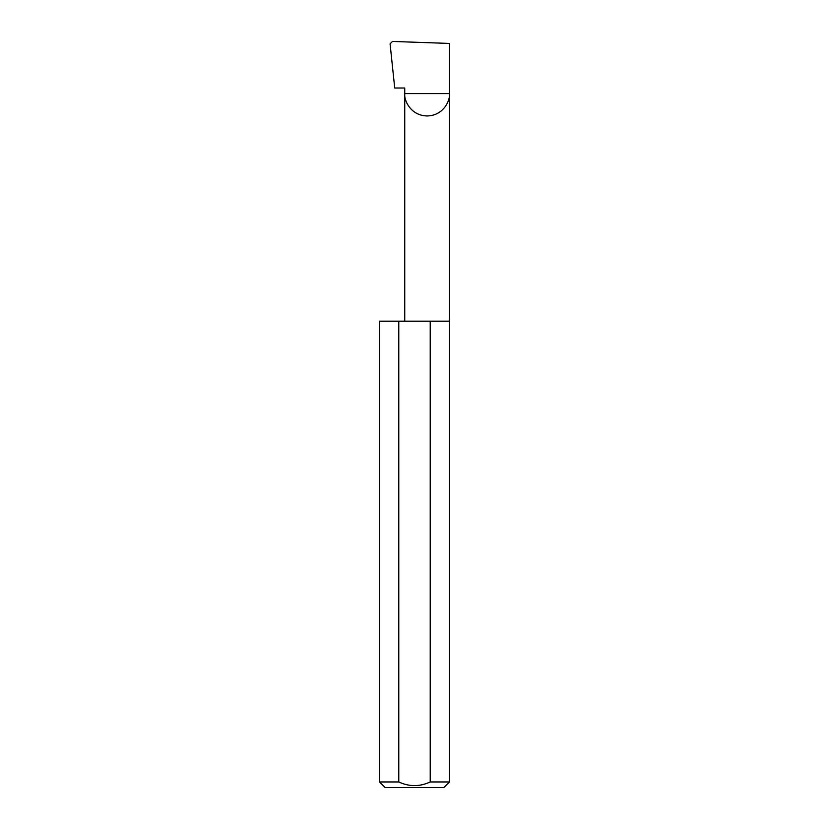 <?xml version="1.0" encoding="UTF-8"?>
<svg xmlns="http://www.w3.org/2000/svg" width="829" height="829" viewBox="0 0 829 829"><rect width="100%" height="100%" fill="white"/><g stroke="black" fill="none" stroke-linecap="round" stroke-linejoin="round"><path stroke-width="1.24" d="M404.739 321.175L404.739 93.594L449.473 93.594L449.473 43.44L392.438 41.45L390.086 43.854L394.718 87.998L404.739 87.998L404.739 93.594C403.847 100.133 410.552 115.656 427.111 115.956C443.67 115.656 450.375 100.133 449.473 93.594L449.473 781.954L443.878 787.55L385.122 787.55L379.527 781.954L398.78 781.954C409.246 786.835 419.733 786.835 430.22 781.954L449.473 781.954M430.22 781.954L430.22 321.175L449.473 321.175M379.527 781.954L379.527 321.175L398.78 321.175L398.78 781.954M430.22 321.175L398.78 321.175"/></g></svg>
